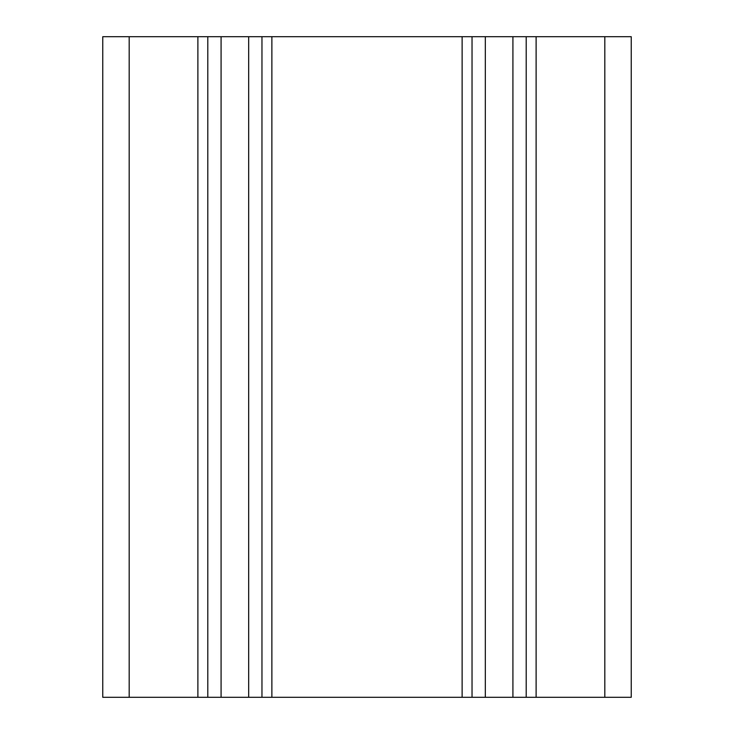 <?xml version="1.0" encoding="UTF-8"?>
<svg xmlns="http://www.w3.org/2000/svg" width="734" height="734" viewBox="0 0 734 734"><rect width="100%" height="100%" fill="white"/><g stroke="black" fill="none" stroke-linecap="round" stroke-linejoin="round"><path stroke-width="1.1" d="M604.816 697.3L631.24 697.3L631.24 36.7L102.76 36.7L102.76 697.3L604.816 697.3L604.816 36.7M526.205 697.3L526.205 36.7M472.035 697.3L472.035 36.7M261.965 697.3L261.965 36.7M207.795 697.3L207.795 36.7M536.114 697.3L536.114 36.7M512.919 697.3L512.919 36.7M485.321 697.3L485.321 36.7M462.126 697.3L462.126 36.7M271.874 697.3L271.874 36.7M248.679 697.3L248.679 36.7M221.081 697.3L221.081 36.7M197.886 697.3L197.886 36.7M129.184 697.3L129.184 36.7"/></g></svg>
